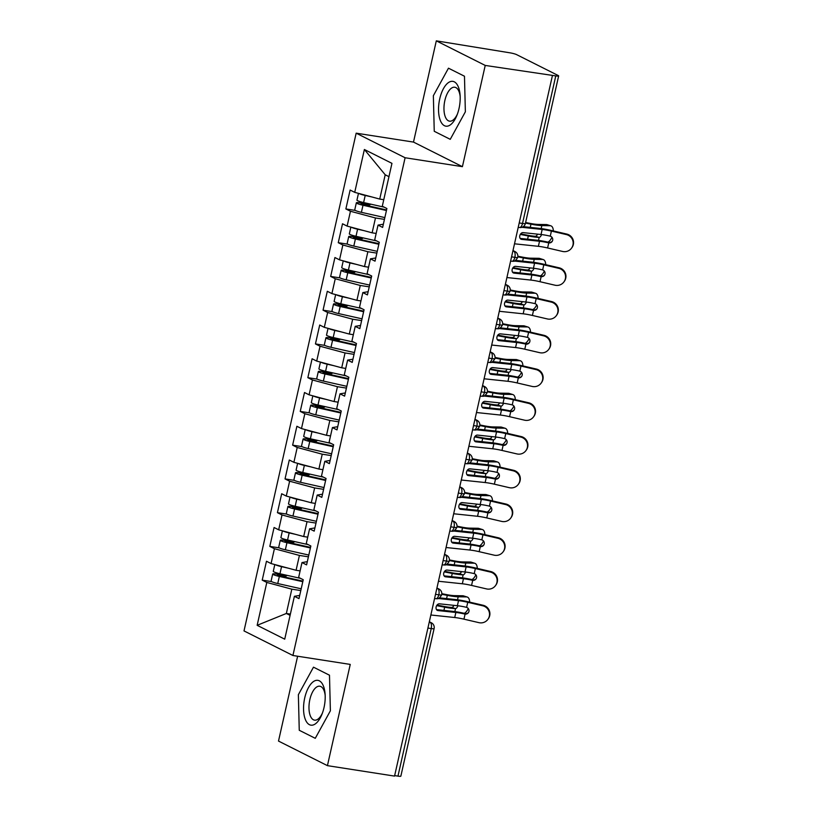 <?xml version="1.0" encoding="UTF-8"?>
<svg xmlns="http://www.w3.org/2000/svg" width="817" height="817" viewBox="0 0 817 817"><rect width="100%" height="100%" fill="white"/><g stroke="black" fill="none" stroke-linecap="round" stroke-linejoin="round"><path stroke-width="1.23" d="M436.309 40.85L509.808 52.799A5.229 0.674 12.7 0 1 516.63 54.637L558.144 75.491A5.229 0.674 12.7 0 1 558.654 75.93L525.402 223.48A5.229 0.674 12.7 0 1 522.523 223.45L555.774 75.899L485.227 65.431L436.309 40.85L413.494 142.087L356.171 133.171L244.007 630.918L292.925 655.5L405.099 157.752L356.171 133.171M297.623 656.225L278.505 741.07L327.433 765.652L394.55 776.099L552.353 75.879M262.216 580.141L266.812 582.45L257.151 625.311L284.725 639.17L294.386 596.308L298.981 598.616L303.24 579.723L298.644 577.415L301.994 562.566L306.589 564.874L310.848 545.981L306.252 543.662L309.592 528.824L314.188 531.132L318.446 512.228L313.851 509.92L317.2 495.071L321.796 497.379L326.054 478.486L321.459 476.178L324.809 461.329L329.404 463.637L333.663 444.744L329.067 442.426L332.407 427.587L337.002 429.895L341.261 410.992L336.665 408.684L340.015 393.835L344.611 396.143L348.869 377.25L344.274 374.942L347.623 360.093L352.219 362.401L356.478 343.508L351.882 341.189L355.221 326.34L359.817 328.659L364.076 309.755L359.48 307.447L362.83 292.598L367.425 294.906L371.684 276.013L367.088 273.705L370.438 258.856L375.034 261.164L379.292 242.271L374.697 239.953L378.036 225.104L382.632 227.422L386.89 208.519L382.295 206.211L391.956 163.359L364.382 149.501L354.721 192.352L350.125 190.044L345.867 208.948L350.462 211.256L347.113 226.105L342.517 223.787L338.258 242.69L342.854 244.998L339.515 259.847L334.919 257.539L330.66 276.432L335.256 278.74L331.906 293.589L327.311 291.281L323.052 310.184L327.648 312.492L324.298 327.341L319.702 325.023L315.444 343.926L320.039 346.234L316.7 361.083L312.104 358.775L307.846 377.668L312.441 379.976L309.092 394.825L304.496 392.517L300.237 411.421L304.833 413.729L301.483 428.578L296.888 426.27L292.629 445.163L297.225 447.471L293.885 462.32L289.289 460.012L285.031 478.905L289.627 481.213L286.277 496.062L281.681 493.754L277.423 512.657L282.018 514.965L278.668 529.814L274.073 527.506L269.814 546.399L274.41 548.707L271.07 563.556L266.475 561.248L262.216 580.141L271.601 581.602M300.115 570.899L296.081 570.276L299.42 555.427L308.397 556.826M271.07 563.556L296.081 570.276M274.41 548.707L299.42 555.427M294.386 596.308L299.706 595.409M307.713 537.157L303.679 536.534L307.029 521.685L316.005 523.084M278.668 529.814L303.679 536.534M282.018 514.965L307.029 521.685M301.994 562.566L307.304 561.667M315.321 503.415L311.287 502.782L314.637 487.933L323.614 489.332M286.277 496.062L311.287 502.782M289.627 481.213L314.637 487.933M309.592 528.824L314.913 527.915M322.929 469.663L318.896 469.04L322.235 454.191L331.212 455.59M293.885 462.32L318.896 469.04M297.225 447.471L322.235 454.191M317.2 495.071L322.521 494.173M330.528 435.921L326.494 435.298L329.843 420.449L338.82 421.848M301.483 428.578L326.494 435.298M304.833 413.729L329.843 420.449M324.809 461.329L330.119 460.431M338.136 402.178L334.102 401.545L337.452 386.696L346.428 388.095M309.092 394.825L334.102 401.545M312.441 379.976L337.452 386.696M332.407 427.587L337.727 426.678M345.744 368.426L341.71 367.803L345.05 352.954L354.027 354.353M316.7 361.083L341.71 367.803M320.039 346.234L345.05 352.954M340.015 393.835L345.336 392.936M353.342 334.684L349.308 334.061L352.658 319.212L361.635 320.611M324.298 327.341L349.308 334.061M327.648 312.492L352.658 319.212M347.623 360.093L352.934 359.194M360.951 300.942L356.917 300.309L360.266 285.46L369.243 286.859M331.906 293.589L356.917 300.309M335.256 278.74L360.266 285.46M355.221 326.34L360.542 325.442M368.559 267.19L364.525 266.567L367.864 251.718L376.841 253.117M339.515 259.847L364.525 266.567M342.854 244.998L367.864 251.718M362.83 292.598L368.15 291.7M376.157 233.448L372.123 232.825L375.473 217.976L384.45 219.375M347.113 226.105L372.123 232.825M350.462 211.256L375.473 217.976M370.438 258.856L375.749 257.958M555.774 75.899A5.229 0.674 12.7 0 0 558.654 75.93M383.765 199.705L379.731 199.072L385.205 174.777L364.382 149.501M354.721 192.352L379.731 199.072M378.036 225.104L383.357 224.205M397.971 776.119L431.223 628.569A5.229 0.674 -167.3 0 0 434.103 628.6L400.851 776.15A5.229 0.674 -167.3 0 1 397.971 776.119L394.662 775.599M413.494 142.087L462.412 166.668L485.227 65.431M462.412 166.668L405.099 157.752M327.433 765.652L350.248 664.415L292.925 655.5M450.249 139.329L465.363 111.806L464.475 76.226L448.472 68.189L433.357 95.722L434.246 131.292L450.249 139.329L434.246 131.292L433.357 95.722L448.472 68.189L464.475 76.226L465.363 111.806L450.249 139.329M329.486 675.21L313.483 667.172L298.368 694.705L299.257 730.275L315.27 738.313L330.385 710.79L329.486 675.21L330.385 710.79L315.27 738.313L299.257 730.275L298.368 694.705L313.483 667.172L329.486 675.21M290.372 614.098L286.348 613.475L290.096 615.354M300.799 590.568L291.822 589.169L286.348 613.475L257.151 625.311M388.953 176.666L385.205 174.777M266.812 582.45L291.822 589.169M345.867 208.948L355.252 210.408M512.872 251.044L513.791 251.187A5.229 2.4 98.8 0 1 514.873 257.365A5.229 2.4 98.8 0 1 511.891 261.246L513.26 261.277C514.547 261.522 516.048 260.225 517.753 257.396L517.753 257.396A5.229 0.674 -167.3 0 1 514.873 257.365L511.565 256.844M338.258 242.69L347.654 244.15M330.66 276.432L340.046 277.892M323.052 310.184L332.437 311.645M315.444 343.926L324.839 345.387M307.846 377.668L317.231 379.129M300.237 411.421L309.623 412.881M292.629 445.163L302.024 446.623M285.031 478.905L294.416 480.365M277.423 512.657L286.808 514.118M269.814 546.399L279.21 547.86M505.274 284.786L506.193 284.929A5.229 2.4 98.8 0 1 507.275 291.107A5.229 2.4 98.8 0 1 504.283 294.998L505.652 295.029C506.938 295.264 508.44 293.977 510.155 291.148A5.229 0.674 -167.3 0 1 510.155 291.148A5.229 0.674 -167.3 0 1 507.275 291.107L503.966 290.597M497.665 318.528L498.584 318.671A5.229 2.4 98.8 0 1 499.667 324.86A5.229 2.4 98.8 0 1 496.675 328.74L498.053 328.771C499.34 329.016 500.831 327.719 502.547 324.89L502.547 324.89A5.229 0.674 -167.3 0 1 499.667 324.86L496.358 324.339M490.057 352.28L490.976 352.423A5.229 2.4 98.8 0 1 492.059 358.602A5.229 2.4 98.8 0 1 489.077 362.482L490.445 362.513C491.732 362.758 493.233 361.461 494.939 358.632L494.939 358.632A5.229 0.674 -167.3 0 1 492.059 358.602L488.75 358.081M482.459 386.022L483.378 386.165A5.229 2.4 98.8 0 1 484.461 392.344A5.229 2.4 98.8 0 1 481.468 396.235L482.837 396.265C484.124 396.5 485.625 395.214 487.34 392.385A5.229 0.674 -167.3 0 1 487.34 392.385A5.229 0.674 -167.3 0 1 484.461 392.344L481.152 391.833M474.851 419.764L475.77 419.907A5.229 2.4 98.8 0 1 476.852 426.096A5.229 2.4 98.8 0 1 473.86 429.977L475.239 430.008C476.525 430.253 478.016 428.956 479.732 426.127L479.732 426.127A5.229 0.674 -167.3 0 1 476.852 426.096L473.543 425.575M467.242 453.517L468.161 453.66A5.229 2.4 98.8 0 1 469.244 459.838A5.229 2.4 98.8 0 1 466.262 463.719L467.63 463.75C468.917 463.995 470.418 462.698 472.124 459.869L472.124 459.869A5.229 0.674 -167.3 0 1 469.244 459.838L465.935 459.317M459.644 487.259L460.563 487.402A5.229 2.4 98.8 0 1 461.646 493.58A5.229 2.4 98.8 0 1 458.654 497.471L460.022 497.502C461.309 497.737 462.81 496.45 464.526 493.621A5.229 0.674 -167.3 0 1 464.526 493.621A5.229 0.674 -167.3 0 1 461.646 493.58L458.337 493.07M452.036 521.001L452.955 521.144A5.229 2.4 98.8 0 1 454.038 527.333A5.229 2.4 98.8 0 1 451.045 531.213L452.424 531.244C453.711 531.489 455.202 530.192 456.917 527.363L456.917 527.363A5.229 0.674 -167.3 0 1 454.038 527.333L450.729 526.812M444.428 554.753L445.347 554.896A5.229 2.4 98.8 0 1 446.429 561.075A5.229 2.4 98.8 0 1 443.447 564.956L444.816 564.986C446.102 565.231 447.604 563.934 449.309 561.105L449.309 561.105A5.229 0.674 -167.3 0 1 446.429 561.075L443.12 560.554M436.829 588.495L437.749 588.638A5.229 4.606 -63.3 0 1 438.954 589.026A5.229 5.229 0 0 1 441.711 594.847A5.229 0.674 -167.3 0 1 441.711 594.858A5.229 0.674 -167.3 0 1 438.831 594.817L435.522 594.306M566.773 234.07A8.721 8.63 36.1 0 1 571.91 247.653L571.532 248.164A8.721 8.63 -143.9 0 0 566.395 234.581L566.773 234.07L551.792 230.578A17.443 2.257 12.7 0 0 539.312 228.351L523.237 226.656M514.506 243.803L538.372 246.325A12.909 1.675 -167.3 0 1 547.604 247.97L562.586 251.452A8.721 8.63 -143.9 0 0 571.532 248.164M520.705 239.013L521.614 239.371A3.493 2.574 -69.1 0 1 521.134 239.248A3.493 2.574 -69.1 0 1 519.786 235.715A3.493 2.574 -69.1 0 1 523.135 232.62L541.038 234.51A12.909 1.675 12.7 0 1 549.984 236.093L550.27 236.164A3.493 3.452 36.1 0 1 548.748 242.894L548.462 242.833A12.909 1.675 12.7 0 0 539.516 241.26L538.372 246.325M521.92 227.31L542.182 229.454A12.909 1.675 -167.3 0 1 551.414 231.088L566.395 234.581M521.614 239.371L539.516 241.26M548.462 242.833L549.126 242.373A3.493 3.452 -143.9 0 0 552.221 241.25M548.84 242.322A17.443 2.257 12.7 0 0 536.646 240.167L520.143 238.421M386.574 209.938L363.095 204.669L360.991 204.025L362.094 203.831L369.151 204.924A1.399 1.226 116.5 0 0 370.561 204.107M386.441 210.51L363.003 205.251A6.975 0.899 -167.3 0 1 357.009 203.402A6.975 0.899 -167.3 0 1 356.335 202.82L354.741 209.908A6.975 0.899 12.7 0 0 355.415 210.49A6.975 0.899 12.7 0 0 361.4 212.338L384.848 217.598M356.335 202.82A6.975 0.899 -167.3 0 1 360.144 202.861L367.201 203.954A1.399 1.226 -63.5 0 0 368.273 203.596M384.194 207.171L363.606 202.555A6.975 0.899 -167.3 0 1 357.621 200.706A6.975 0.899 -167.3 0 1 356.947 200.124L358.469 193.363M359.02 193.506A6.975 0.899 12.7 0 0 359.214 193.619A6.975 0.899 12.7 0 0 365.209 195.467L371.745 196.928M548.013 242.128A8.721 4.555 107.3 0 0 551.924 237.298M553.313 230.935A8.721 4.555 107.3 0 0 550.842 225.829A8.721 4.555 107.3 0 0 550.147 225.717L541.855 225.584A17.443 2.257 -167.3 0 1 530.979 224.164L525.484 223.102M525.617 222.51L530.11 223.388A12.909 1.675 12.7 0 0 538.158 224.43L546.461 224.563A8.721 4.555 -72.7 0 1 547.145 224.675L550.842 225.829M520.654 233.876L527.455 235.194A12.909 1.675 -167.3 0 0 535.339 236.246L535.503 236.236A3.493 1.828 107.3 0 0 537.566 234.142M541.528 234.571A3.493 1.828 -72.7 0 1 539.189 237.379L539.036 237.39A17.443 2.257 -167.3 0 1 528.313 235.98L520.286 234.418M559.165 267.813A8.721 8.63 36.1 0 1 564.302 281.395L563.934 281.906A8.721 8.63 -143.9 0 0 558.787 268.333L559.165 267.813L544.183 264.32A17.443 2.257 12.7 0 0 531.704 262.104L515.639 260.398M506.908 277.545L530.774 280.068A12.909 1.675 -167.3 0 1 540.006 281.712L554.988 285.204A8.721 8.63 -143.9 0 0 563.934 281.906M513.096 272.766L514.016 273.113A3.493 2.574 -69.1 0 1 513.536 273.001A3.493 2.574 -69.1 0 1 512.177 269.467A3.493 2.574 -69.1 0 1 515.537 266.362L533.43 268.262A12.909 1.675 12.7 0 1 542.386 269.835L542.662 269.916A3.493 3.452 36.1 0 1 541.15 276.636L540.864 276.585A12.909 1.675 12.7 0 0 531.908 275.002L530.774 280.068M514.322 261.052L534.573 263.197A12.909 1.675 -167.3 0 1 543.805 264.841L558.787 268.333M514.016 273.113L531.908 275.002M540.864 276.585L541.528 276.126A3.493 3.452 -143.9 0 0 544.612 275.002M541.242 276.064A17.443 2.257 12.7 0 0 529.038 273.909L512.535 272.163M551.557 301.555A8.721 8.63 36.1 0 1 556.704 315.137L556.326 315.658A8.721 8.63 -143.9 0 0 551.179 302.076L551.557 301.555L536.575 298.072A17.443 2.257 12.7 0 0 524.095 295.846L508.031 294.151M499.299 311.287L523.166 313.81A12.909 1.675 -167.3 0 1 532.398 315.454L547.38 318.947A8.721 8.63 -143.9 0 0 556.326 315.658M505.488 306.508L506.407 306.855A3.493 2.574 -69.1 0 1 505.927 306.743A3.493 2.574 -69.1 0 1 504.579 303.209A3.493 2.574 -69.1 0 1 507.929 300.115L525.831 302.004A12.909 1.675 12.7 0 1 534.778 303.577L535.053 303.658A3.493 3.452 36.1 0 1 533.542 310.378L533.256 310.327A12.909 1.675 12.7 0 0 524.31 308.755L523.166 313.81M506.714 294.794L526.965 296.939A12.909 1.675 -167.3 0 1 536.197 298.583L551.179 302.076M506.407 306.855L524.31 308.755M533.256 310.327L533.92 309.868A3.493 3.452 -143.9 0 0 537.014 308.744M533.634 309.817A17.443 2.257 12.7 0 0 521.44 307.662L504.937 305.915M543.959 335.307A8.721 8.63 36.1 0 1 549.095 348.89L548.718 349.4A8.721 8.63 -143.9 0 0 543.581 335.818L543.959 335.307L528.977 331.814A17.443 2.257 12.7 0 0 516.497 329.598L500.433 327.893M491.691 345.04L515.558 347.562A12.909 1.675 -167.3 0 1 524.79 349.206L539.771 352.689A8.721 8.63 -143.9 0 0 548.718 349.4M497.89 340.25L498.799 340.607A3.493 2.574 -69.1 0 1 498.319 340.485A3.493 2.574 -69.1 0 1 496.971 336.951A3.493 2.574 -69.1 0 1 500.321 333.857L518.223 335.746A12.909 1.675 12.7 0 1 527.169 337.329L527.455 337.401A3.493 3.452 36.1 0 1 525.934 344.131L525.648 344.069A12.909 1.675 12.7 0 0 516.701 342.497L515.558 347.562M499.105 328.546L519.367 330.691A12.909 1.675 -167.3 0 1 528.599 332.325L543.581 335.818M498.799 340.607L516.701 342.497M525.648 344.069L526.311 343.61A3.493 3.452 -143.9 0 0 529.406 342.486M526.025 343.559A17.443 2.257 12.7 0 0 513.832 341.404L497.328 339.658M536.35 369.049A8.721 8.63 36.1 0 1 541.487 382.632L541.12 383.142A8.721 8.63 -143.9 0 0 535.972 369.57L536.35 369.049L521.369 365.556A17.443 2.257 12.7 0 0 508.889 363.34L492.825 361.635M484.093 378.782L507.96 381.304A12.909 1.675 -167.3 0 1 517.192 382.948L532.173 386.441A8.721 8.63 -143.9 0 0 541.12 383.142M490.282 374.002L491.201 374.349A3.493 2.574 -69.1 0 1 490.721 374.237A3.493 2.574 -69.1 0 1 489.363 370.704A3.493 2.574 -69.1 0 1 492.722 367.599L510.615 369.498A12.909 1.675 12.7 0 1 519.571 371.071L519.847 371.153A3.493 3.452 36.1 0 1 518.335 377.873L518.049 377.822A12.909 1.675 12.7 0 0 509.093 376.239L507.96 381.304M491.507 362.288L511.759 364.433A12.909 1.675 -167.3 0 1 520.991 366.077L535.972 369.57M491.201 374.349L509.093 376.239M518.049 377.822L518.713 377.362A3.493 3.452 -143.9 0 0 521.797 376.239M518.427 377.301A17.443 2.257 12.7 0 0 506.223 375.146L489.72 373.4M378.965 243.68L355.487 238.411L353.393 237.767L354.486 237.573L361.553 238.666A1.399 1.226 116.5 0 0 362.952 237.859M378.843 244.252L355.395 238.993A6.975 0.899 -167.3 0 1 349.41 237.144A6.975 0.899 -167.3 0 1 348.726 236.562L347.133 243.65A6.975 0.899 12.7 0 0 347.807 244.232A6.975 0.899 12.7 0 0 353.802 246.08L377.24 251.34M348.726 236.562A6.975 0.899 -167.3 0 1 352.536 236.603L359.603 237.696A1.399 1.226 -63.5 0 0 360.665 237.339M376.596 240.913L356.008 236.297A6.975 0.899 -167.3 0 1 350.013 234.448A6.975 0.899 -167.3 0 1 349.339 233.866L350.861 227.106M351.412 227.259A6.975 0.899 12.7 0 0 351.616 227.361A6.975 0.899 12.7 0 0 357.601 229.209L364.147 230.68M540.405 275.88A8.721 4.555 107.3 0 0 544.316 271.05M545.705 264.677A8.721 4.555 107.3 0 0 543.234 259.571A8.721 4.555 107.3 0 0 542.539 259.459L534.247 259.326A17.443 2.257 -167.3 0 1 523.37 257.917L517.855 256.844M517.886 256.232L522.502 257.13A12.909 1.675 12.7 0 0 530.56 258.182L538.852 258.315A8.721 4.555 -72.7 0 1 539.547 258.417L543.234 259.571M513.045 267.619L519.847 268.946A12.909 1.675 -167.3 0 0 527.731 269.988L527.894 269.978A3.493 1.828 107.3 0 0 529.957 267.894M533.93 268.313A3.493 1.828 -72.7 0 1 531.591 271.132L531.428 271.142A17.443 2.257 -167.3 0 1 520.705 269.722L512.688 268.17M371.367 277.423L347.879 272.163L345.785 271.51L346.878 271.326L353.945 272.418A1.399 1.226 116.5 0 0 355.354 271.601M371.235 277.994L347.787 272.745A6.975 0.899 -167.3 0 1 341.802 270.897A6.975 0.899 -167.3 0 1 341.128 270.315L339.525 277.402A6.975 0.899 12.7 0 0 340.209 277.984A6.975 0.899 12.7 0 0 346.194 279.833L369.641 285.082M341.128 270.315A6.975 0.899 -167.3 0 1 344.927 270.356L351.994 271.448A1.399 1.226 -63.5 0 0 353.056 271.091M368.988 274.655L348.399 270.039A6.975 0.899 -167.3 0 1 342.415 268.19A6.975 0.899 -167.3 0 1 341.731 267.608L343.252 260.858M343.804 261.001A6.975 0.899 12.7 0 0 344.008 261.103A6.975 0.899 12.7 0 0 349.993 262.951L356.539 264.422M532.807 309.623A8.721 4.555 107.3 0 0 536.718 304.792M538.107 298.419A8.721 4.555 107.3 0 0 535.625 293.313A8.721 4.555 107.3 0 0 534.941 293.211L526.638 293.078A17.443 2.257 -167.3 0 1 515.762 291.659L510.247 290.586M510.278 289.984L514.904 290.883A12.909 1.675 12.7 0 0 522.951 291.924L531.244 292.057A8.721 4.555 -72.7 0 1 531.938 292.169L535.625 293.313M505.447 301.371L512.239 302.688A12.909 1.675 -167.3 0 0 520.133 303.73L520.296 303.72A3.493 1.828 107.3 0 0 522.359 301.636M526.322 302.055A3.493 1.828 -72.7 0 1 523.983 304.874L523.82 304.884A17.443 2.257 -167.3 0 1 513.107 303.475L505.08 301.912M363.759 311.175L340.28 305.905L338.177 305.262L339.28 305.068L346.337 306.161A1.399 1.226 116.5 0 0 347.746 305.344M363.626 311.747L340.189 306.487A6.975 0.899 -167.3 0 1 334.194 304.639A6.975 0.899 -167.3 0 1 333.52 304.057L331.927 311.144A6.975 0.899 12.7 0 0 332.601 311.726A6.975 0.899 12.7 0 0 338.585 313.575L362.033 318.834M333.52 304.057A6.975 0.899 -167.3 0 1 337.329 304.098L344.386 305.19A1.399 1.226 -63.5 0 0 345.458 304.833M361.38 308.407L340.791 303.791A6.975 0.899 -167.3 0 1 334.807 301.943A6.975 0.899 -167.3 0 1 334.133 301.361L335.654 294.6M336.206 294.743A6.975 0.899 12.7 0 0 336.4 294.855A6.975 0.899 12.7 0 0 342.394 296.704L348.93 298.164M525.198 343.365A8.721 4.555 107.3 0 0 529.11 338.534M530.499 332.172A8.721 4.555 107.3 0 0 528.027 327.066A8.721 4.555 107.3 0 0 527.333 326.953L519.04 326.82A17.443 2.257 -167.3 0 1 508.164 325.401L502.639 324.329M502.68 323.726L507.296 324.625A12.909 1.675 12.7 0 0 515.343 325.666L523.646 325.799A8.721 4.555 -72.7 0 1 524.33 325.912L528.027 327.066M497.839 335.113L504.64 336.43A12.909 1.675 -167.3 0 0 512.525 337.482L512.688 337.472A3.493 1.828 107.3 0 0 514.751 335.378M518.713 335.807A3.493 1.828 -72.7 0 1 516.375 338.616L516.221 338.626A17.443 2.257 -167.3 0 1 505.498 337.217L497.471 335.654M356.151 344.917L332.672 339.647L330.579 339.004L331.671 338.81L338.738 339.903A1.399 1.226 116.5 0 0 340.138 339.096M356.028 345.489L332.58 340.229A6.975 0.899 -167.3 0 1 326.596 338.381A6.975 0.899 -167.3 0 1 325.912 337.799L324.318 344.886A6.975 0.899 12.7 0 0 324.992 345.468A6.975 0.899 12.7 0 0 330.987 347.317L354.425 352.576M325.912 337.799A6.975 0.899 -167.3 0 1 329.721 337.84L336.788 338.932A1.399 1.226 -63.5 0 0 337.85 338.575M353.781 342.149L333.193 337.533A6.975 0.899 -167.3 0 1 327.198 335.685A6.975 0.899 -167.3 0 1 326.524 335.103L328.046 328.342M328.597 328.495A6.975 0.899 12.7 0 0 328.802 328.597A6.975 0.899 12.7 0 0 334.786 330.446L341.332 331.916M517.59 377.117A8.721 4.555 107.3 0 0 521.501 372.286M522.89 365.914A8.721 4.555 107.3 0 0 520.419 360.808A8.721 4.555 107.3 0 0 519.724 360.695L511.432 360.563A17.443 2.257 -167.3 0 1 500.555 359.153L495.041 358.081M495.071 357.468L499.687 358.367A12.909 1.675 12.7 0 0 507.745 359.419L516.038 359.551A8.721 4.555 -72.7 0 1 516.732 359.654L520.419 360.808M490.231 368.855L497.032 370.183A12.909 1.675 -167.3 0 0 504.916 371.224L505.08 371.214A3.493 1.828 107.3 0 0 507.143 369.131M511.115 369.55A3.493 1.828 -72.7 0 1 508.777 372.368L508.613 372.378A17.443 2.257 -167.3 0 1 497.89 370.959L489.873 369.407M459.001 108.6A22.672 10.376 -81.2 0 0 460.083 95.038A22.672 10.376 -81.2 0 0 451.147 81.394A22.672 10.376 -81.2 0 0 439.72 98.918A22.672 10.376 -81.2 0 0 442.926 124.623A22.672 10.376 -81.2 0 0 456.917 115.33A22.672 10.376 -81.2 0 0 459.001 108.6M460.155 96.416A17.167 7.853 -81.2 0 0 454.793 87.235A17.167 7.853 -81.2 0 0 444.857 100.532A17.167 7.853 -81.2 0 0 449.513 121.161A17.167 7.853 -81.2 0 0 457.418 114.033M324.012 707.583A22.672 10.376 -81.2 0 0 325.095 694.021A22.672 10.376 -81.2 0 0 316.159 680.377A22.672 10.376 -81.2 0 0 304.731 697.902A22.672 10.376 -81.2 0 0 307.938 723.607A22.672 10.376 -81.2 0 0 321.939 714.313A22.672 10.376 -81.2 0 0 324.012 707.583M325.176 695.4A17.167 7.853 -81.2 0 0 319.804 686.219A17.167 7.853 -81.2 0 0 309.868 699.515A17.167 7.853 -81.2 0 0 314.525 720.145A17.167 7.853 -81.2 0 0 322.429 713.016M528.742 402.791A8.721 8.63 36.1 0 1 533.889 416.374L533.511 416.895A8.721 8.63 -143.9 0 0 528.364 403.312L528.742 402.791L513.76 399.309A17.443 2.257 12.7 0 0 501.281 397.082L485.216 395.387M476.485 412.524L500.351 415.046A12.909 1.675 -167.3 0 1 509.583 416.69L524.565 420.183A8.721 8.63 -143.9 0 0 533.511 416.895M482.673 407.744L483.593 408.091A3.493 2.574 -69.1 0 1 483.113 407.979A3.493 2.574 -69.1 0 1 481.764 404.446A3.493 2.574 -69.1 0 1 485.114 401.351L503.017 403.241A12.909 1.675 12.7 0 1 511.963 404.813L512.239 404.895A3.493 3.452 36.1 0 1 510.727 411.615L510.441 411.564A12.909 1.675 12.7 0 0 501.495 409.991L500.351 415.046M483.899 396.031L504.15 398.175A12.909 1.675 -167.3 0 1 513.382 399.819L528.364 403.312M483.593 408.091L501.495 409.991M510.441 411.564L511.105 411.104A3.493 3.452 -143.9 0 0 514.199 409.981M510.819 411.053A17.443 2.257 12.7 0 0 498.625 408.898L482.122 407.152M348.553 378.659L325.064 373.4L322.97 372.746L324.063 372.562L331.13 373.655A1.399 1.226 116.5 0 0 332.539 372.838M348.42 379.231L324.972 373.982A6.975 0.899 -167.3 0 1 318.987 372.133A6.975 0.899 -167.3 0 1 318.313 371.551L316.71 378.639A6.975 0.899 12.7 0 0 317.394 379.221A6.975 0.899 12.7 0 0 323.379 381.069L346.827 386.318M318.313 371.551A6.975 0.899 -167.3 0 1 322.112 371.592L329.18 372.685A1.399 1.226 -63.5 0 0 330.242 372.327M346.173 375.891L325.585 371.275A6.975 0.899 -167.3 0 1 319.6 369.427A6.975 0.899 -167.3 0 1 318.916 368.845L320.438 362.094M320.989 362.237A6.975 0.899 12.7 0 0 321.193 362.339A6.975 0.899 12.7 0 0 327.178 364.188L333.724 365.659M509.992 410.859A8.721 4.555 107.3 0 0 513.903 406.029M515.292 399.656A8.721 4.555 107.3 0 0 512.81 394.55A8.721 4.555 107.3 0 0 512.126 394.448L503.823 394.315A17.443 2.257 -167.3 0 1 492.947 392.895L487.432 391.823M487.463 391.22L492.089 392.119A12.909 1.675 12.7 0 0 500.137 393.161L508.429 393.294A8.721 4.555 -72.7 0 1 509.124 393.406L512.81 394.55M482.633 402.607L489.424 403.925A12.909 1.675 -167.3 0 0 497.318 404.966L497.482 404.966A3.493 1.828 107.3 0 0 499.544 402.873M503.507 403.292A3.493 1.828 -72.7 0 1 501.168 406.11L501.005 406.12A17.443 2.257 -167.3 0 1 490.292 404.711L482.265 403.149M521.144 436.544A8.721 8.63 36.1 0 1 526.281 450.126L525.903 450.637A8.721 8.63 -143.9 0 0 520.766 437.054L521.144 436.544L506.162 433.051A17.443 2.257 12.7 0 0 493.682 430.835L477.618 429.129M468.876 446.276L492.743 448.799A12.909 1.675 -167.3 0 1 501.975 450.443L516.957 453.925A8.721 8.63 -143.9 0 0 525.903 450.637M475.075 441.486L475.984 441.844A3.493 2.574 -69.1 0 1 475.504 441.721A3.493 2.574 -69.1 0 1 474.156 438.188A3.493 2.574 -69.1 0 1 477.506 435.093L495.408 436.983A12.909 1.675 12.7 0 1 504.355 438.566L504.64 438.637A3.493 3.452 36.1 0 1 503.119 445.367L502.833 445.306A12.909 1.675 12.7 0 0 493.887 443.733L492.743 448.799M476.291 429.783L496.552 431.927A12.909 1.675 -167.3 0 1 505.784 433.561L520.766 437.054M475.984 441.844L493.887 443.733M502.833 445.306L503.497 444.846A3.493 3.452 -143.9 0 0 506.591 443.723M503.211 444.795A17.443 2.257 12.7 0 0 491.017 442.64L474.514 440.894M513.536 470.286A8.721 8.63 36.1 0 1 518.672 483.868L518.305 484.379A8.721 8.63 -143.9 0 0 513.158 470.806L513.536 470.286L498.554 466.793A17.443 2.257 12.7 0 0 486.074 464.577L470.01 462.871M461.278 480.018L485.145 482.541A12.909 1.675 -167.3 0 1 494.377 484.185L509.359 487.678A8.721 8.63 -143.9 0 0 518.305 484.379M467.467 475.239L468.386 475.586A3.493 2.574 -69.1 0 1 467.906 475.474A3.493 2.574 -69.1 0 1 466.548 471.94A3.493 2.574 -69.1 0 1 469.908 468.835L487.8 470.735A12.909 1.675 12.7 0 1 496.756 472.308L497.032 472.389A3.493 3.452 36.1 0 1 495.521 479.109L495.235 479.058A12.909 1.675 12.7 0 0 486.278 477.475L485.145 482.541M468.692 463.525L488.944 465.67A12.909 1.675 -167.3 0 1 498.176 467.314L513.158 470.806M468.386 475.586L486.278 477.475M495.235 479.058L495.899 478.599A3.493 3.452 -143.9 0 0 498.983 477.475M495.613 478.537A17.443 2.257 12.7 0 0 483.409 476.382L466.905 474.636M505.927 504.028A8.721 8.63 36.1 0 1 511.074 517.61L510.696 518.131A8.721 8.63 -143.9 0 0 505.549 504.549L505.927 504.028L490.946 500.545A17.443 2.257 12.7 0 0 478.466 498.319L462.402 496.624M453.67 513.76L477.537 516.283A12.909 1.675 -167.3 0 1 486.769 517.927L501.75 521.42A8.721 8.63 -143.9 0 0 510.696 518.131M459.859 508.981L460.778 509.328A3.493 2.574 -69.1 0 1 460.298 509.216A3.493 2.574 -69.1 0 1 458.95 505.682A3.493 2.574 -69.1 0 1 462.299 502.588L480.202 504.477A12.909 1.675 12.7 0 1 489.148 506.05L489.424 506.132A3.493 3.452 36.1 0 1 487.912 512.851L487.626 512.8A12.909 1.675 12.7 0 0 478.68 511.228L477.537 516.283M461.084 497.267L481.336 499.412A12.909 1.675 -167.3 0 1 490.568 501.056L505.549 504.549M460.778 509.328L478.68 511.228M487.626 512.8L488.29 512.341A3.493 3.452 -143.9 0 0 491.385 511.217M488.004 512.29A17.443 2.257 12.7 0 0 475.811 510.135L459.307 508.388M340.944 412.411L317.466 407.142L315.362 406.498L316.465 406.304L323.522 407.397A1.399 1.226 116.5 0 0 324.931 406.58M340.812 412.983L317.374 407.724A6.975 0.899 -167.3 0 1 311.379 405.875A6.975 0.899 -167.3 0 1 310.705 405.293L309.112 412.381A6.975 0.899 12.7 0 0 309.786 412.963A6.975 0.899 12.7 0 0 315.77 414.811L339.218 420.071M310.705 405.293A6.975 0.899 -167.3 0 1 314.514 405.334L321.571 406.427A1.399 1.226 -63.5 0 0 322.644 406.069M338.565 409.644L317.976 405.028A6.975 0.899 -167.3 0 1 311.992 403.179A6.975 0.899 -167.3 0 1 311.318 402.597L312.84 395.837M313.391 395.979A6.975 0.899 12.7 0 0 313.585 396.092A6.975 0.899 12.7 0 0 319.58 397.94L326.116 399.401M502.384 444.601A8.721 4.555 107.3 0 0 506.295 439.771M507.684 433.408A8.721 4.555 107.3 0 0 505.212 428.302A8.721 4.555 107.3 0 0 504.518 428.19L496.225 428.057A17.443 2.257 -167.3 0 1 485.349 426.637L479.824 425.565M479.865 424.963L484.481 425.861A12.909 1.675 12.7 0 0 492.528 426.903L500.831 427.036A8.721 4.555 -72.7 0 1 501.515 427.148L505.212 428.302M475.024 436.349L481.826 437.667A12.909 1.675 -167.3 0 0 489.71 438.719L489.873 438.709A3.493 1.828 107.3 0 0 491.936 436.615M495.899 437.044A3.493 1.828 -72.7 0 1 493.56 439.852L493.407 439.863A17.443 2.257 -167.3 0 1 482.684 438.453L474.657 436.891M333.336 446.153L309.857 440.884L307.764 440.24L308.857 440.046L315.924 441.139A1.399 1.226 116.5 0 0 317.323 440.332M333.213 446.725L309.766 441.466A6.975 0.899 -167.3 0 1 303.781 439.617A6.975 0.899 -167.3 0 1 303.097 439.035L301.504 446.123A6.975 0.899 12.7 0 0 302.178 446.705A6.975 0.899 12.7 0 0 308.172 448.553L331.61 453.813M303.097 439.035A6.975 0.899 -167.3 0 1 306.906 439.076L313.973 440.169A1.399 1.226 -63.5 0 0 315.035 439.812M330.967 443.386L310.378 438.77A6.975 0.899 -167.3 0 1 304.384 436.921A6.975 0.899 -167.3 0 1 303.71 436.339L305.231 429.579M305.783 429.732A6.975 0.899 12.7 0 0 305.987 429.834A6.975 0.899 12.7 0 0 311.971 431.682L318.518 433.153M494.775 478.353A8.721 4.555 107.3 0 0 498.687 473.523M500.075 467.15A8.721 4.555 107.3 0 0 497.604 462.044A8.721 4.555 107.3 0 0 496.91 461.932L488.617 461.799A17.443 2.257 -167.3 0 1 477.741 460.39L472.226 459.317M472.257 458.705L476.873 459.603A12.909 1.675 12.7 0 0 484.93 460.655L493.223 460.788A8.721 4.555 -72.7 0 1 493.917 460.89L497.604 462.044M467.416 470.092L474.217 471.419A12.909 1.675 -167.3 0 0 482.101 472.461L482.265 472.451A3.493 1.828 107.3 0 0 484.328 470.367M488.3 470.786A3.493 1.828 -72.7 0 1 485.962 473.605L485.798 473.615A17.443 2.257 -167.3 0 1 475.075 472.195L467.058 470.643M325.738 479.896L302.249 474.636L300.156 473.983L301.248 473.799L308.315 474.891A1.399 1.226 116.5 0 0 309.725 474.074M325.605 480.467L302.157 475.218A6.975 0.899 -167.3 0 1 296.173 473.37A6.975 0.899 -167.3 0 1 295.499 472.788L293.895 479.875A6.975 0.899 12.7 0 0 294.58 480.457A6.975 0.899 12.7 0 0 300.564 482.306L324.012 487.555M295.499 472.788A6.975 0.899 -167.3 0 1 299.298 472.829L306.365 473.921A1.399 1.226 -63.5 0 0 307.427 473.564M323.358 477.128L302.77 472.512A6.975 0.899 -167.3 0 1 296.785 470.663A6.975 0.899 -167.3 0 1 296.101 470.081L297.623 463.331M298.174 463.474A6.975 0.899 12.7 0 0 298.379 463.576A6.975 0.899 12.7 0 0 304.363 465.424L310.909 466.895M487.177 512.096A8.721 4.555 107.3 0 0 491.088 507.265M492.477 500.892A8.721 4.555 107.3 0 0 489.996 495.786A8.721 4.555 107.3 0 0 489.312 495.684L481.009 495.551A17.443 2.257 -167.3 0 1 470.132 494.132L464.618 493.06M464.648 492.457L469.275 493.356A12.909 1.675 12.7 0 0 477.322 494.397L485.615 494.53A8.721 4.555 -72.7 0 1 486.309 494.642L489.996 495.786M459.818 503.844L466.609 505.161A12.909 1.675 -167.3 0 0 474.503 506.203L474.667 506.203A3.493 1.828 107.3 0 0 476.73 504.109M480.692 504.528A3.493 1.828 -72.7 0 1 478.353 507.347L478.19 507.357A17.443 2.257 -167.3 0 1 467.477 505.948L459.45 504.385M498.329 537.78A8.721 8.63 36.1 0 1 503.466 551.363L503.088 551.873A8.721 8.63 -143.9 0 0 497.951 538.291L498.329 537.78L483.347 534.287A17.443 2.257 12.7 0 0 470.868 532.071L454.803 530.366M446.062 547.513L469.928 550.035A12.909 1.675 -167.3 0 1 479.16 551.679L494.142 555.162A8.721 8.63 -143.9 0 0 503.088 551.873M452.261 542.723L453.18 543.08A3.493 2.574 -69.1 0 1 452.689 542.958A3.493 2.574 -69.1 0 1 451.341 539.424A3.493 2.574 -69.1 0 1 454.691 536.33L472.594 538.219A12.909 1.675 12.7 0 1 481.54 539.802L481.826 539.874A3.493 3.452 36.1 0 1 480.304 546.604L480.018 546.553A12.909 1.675 12.7 0 0 471.072 544.97L469.928 550.035M453.476 531.019L473.737 533.164A12.909 1.675 -167.3 0 1 482.97 534.798L497.951 538.291M453.18 543.08L471.072 544.97M480.018 546.553L480.682 546.083A3.493 3.452 -143.9 0 0 483.776 544.959M480.396 546.032A17.443 2.257 12.7 0 0 468.202 543.877L451.699 542.131M318.13 513.648L294.651 508.378L292.547 507.735L293.65 507.541L300.717 508.634A1.399 1.226 116.5 0 0 302.116 507.817M317.997 514.22L294.559 508.96A6.975 0.899 -167.3 0 1 288.564 507.112A6.975 0.899 -167.3 0 1 287.89 506.53L286.297 513.617A6.975 0.899 12.7 0 0 286.971 514.199A6.975 0.899 12.7 0 0 292.956 516.048L316.404 521.307M287.89 506.53A6.975 0.899 -167.3 0 1 291.7 506.571L298.756 507.663A1.399 1.226 -63.5 0 0 299.829 507.306M315.75 510.88L295.162 506.264A6.975 0.899 -167.3 0 1 289.177 504.416A6.975 0.899 -167.3 0 1 288.503 503.834L290.025 497.073M290.576 497.216A6.975 0.899 12.7 0 0 290.77 497.328A6.975 0.899 12.7 0 0 296.765 499.177L303.301 500.637M479.569 545.848A8.721 4.555 107.3 0 0 483.48 541.007M484.869 534.645A8.721 4.555 107.3 0 0 482.398 529.539A8.721 4.555 107.3 0 0 481.703 529.426L473.411 529.293A17.443 2.257 -167.3 0 1 462.534 527.874L457.009 526.802M457.05 526.199L461.666 527.098A12.909 1.675 12.7 0 0 469.714 528.139L478.016 528.272A8.721 4.555 -72.7 0 1 478.701 528.385L482.398 529.539M452.209 537.586L459.011 538.903A12.909 1.675 -167.3 0 0 466.895 539.955L467.058 539.945A3.493 1.828 107.3 0 0 469.121 537.852M473.084 538.28A3.493 1.828 -72.7 0 1 470.745 541.089L470.592 541.099A17.443 2.257 -167.3 0 1 459.869 539.69L451.842 538.127M490.721 571.522A8.721 8.63 36.1 0 1 495.858 585.105L495.49 585.615A8.721 8.63 -143.9 0 0 490.343 572.043L490.721 571.522L475.739 568.029A17.443 2.257 12.7 0 0 463.259 565.813L447.195 564.108M438.463 581.255L462.33 583.777A12.909 1.675 -167.3 0 1 471.562 585.421L486.544 588.914A8.721 8.63 -143.9 0 0 495.49 585.615M444.652 576.475L445.571 576.822A3.493 2.574 -69.1 0 1 445.091 576.71A3.493 2.574 -69.1 0 1 443.733 573.177A3.493 2.574 -69.1 0 1 447.093 570.072L464.985 571.971A12.909 1.675 12.7 0 1 473.942 573.544L474.217 573.626A3.493 3.452 36.1 0 1 472.706 580.346L472.42 580.295A12.909 1.675 12.7 0 0 463.464 578.712L462.33 583.777M445.878 564.761L466.129 566.906A12.909 1.675 -167.3 0 1 475.361 568.55L490.343 572.043M445.571 576.822L463.464 578.712M472.42 580.295L473.084 579.835A3.493 3.452 -143.9 0 0 476.168 578.712M472.798 579.774A17.443 2.257 12.7 0 0 460.594 577.619L444.091 575.873M310.521 547.39L287.043 542.12L284.949 541.477L286.042 541.283L293.109 542.376A1.399 1.226 116.5 0 0 294.508 541.569M310.399 547.962L286.951 542.702A6.975 0.899 -167.3 0 1 280.966 540.854A6.975 0.899 -167.3 0 1 280.282 540.282L278.689 547.359A6.975 0.899 12.7 0 0 279.363 547.941A6.975 0.899 12.7 0 0 285.358 549.79L308.795 555.049M280.282 540.282A6.975 0.899 -167.3 0 1 284.091 540.313L291.158 541.405A1.399 1.226 -63.5 0 0 292.22 541.048M308.152 544.622L287.564 540.006A6.975 0.899 -167.3 0 1 281.569 538.158A6.975 0.899 -167.3 0 1 280.895 537.576L282.416 530.815M282.968 530.968A6.975 0.899 12.7 0 0 283.172 531.07A6.975 0.899 12.7 0 0 289.157 532.919L295.703 534.389M471.96 579.59A8.721 4.555 107.3 0 0 475.872 574.76M477.261 568.387A8.721 4.555 107.3 0 0 474.789 563.281A8.721 4.555 107.3 0 0 474.095 563.168L465.802 563.036A17.443 2.257 -167.3 0 1 454.926 561.626L449.411 560.554M449.442 559.941L454.058 560.84A12.909 1.675 12.7 0 0 462.116 561.892L470.408 562.025A8.721 4.555 -72.7 0 1 471.103 562.127L474.789 563.281M444.601 571.338L451.403 572.656A12.909 1.675 -167.3 0 0 459.287 573.697L459.45 573.687A3.493 1.828 107.3 0 0 461.513 571.604M465.486 572.023A3.493 1.828 -72.7 0 1 463.147 574.841L462.984 574.851A17.443 2.257 -167.3 0 1 452.261 573.432L444.244 571.88M483.113 605.264A8.721 8.63 36.1 0 1 488.26 618.847L487.882 619.368A8.721 8.63 -143.9 0 0 482.735 605.785L483.113 605.264L468.131 601.782A17.443 2.257 12.7 0 0 455.651 599.555L439.587 597.86M430.855 614.997L454.722 617.519A12.909 1.675 -167.3 0 1 463.954 619.163L478.936 622.656A8.721 8.63 -143.9 0 0 487.882 619.368M437.044 610.217L437.963 610.565A3.493 2.574 -69.1 0 1 437.483 610.452A3.493 2.574 -69.1 0 1 436.135 606.919A3.493 2.574 -69.1 0 1 439.485 603.824L457.387 605.714A12.909 1.675 12.7 0 1 466.333 607.286L466.609 607.368A3.493 3.452 36.1 0 1 465.098 614.088L464.812 614.037A12.909 1.675 12.7 0 0 455.866 612.464L454.722 617.519M438.269 598.504L458.521 600.648A12.909 1.675 -167.3 0 1 467.753 602.292L482.735 605.785M437.963 610.565L455.866 612.464M464.812 614.037L465.476 613.577A3.493 3.452 -143.9 0 0 468.57 612.454M465.19 613.526A17.443 2.257 12.7 0 0 452.996 611.371L436.492 609.625M302.923 581.132L279.434 575.873L277.341 575.219L278.434 575.035L285.501 576.128A1.399 1.226 116.5 0 0 286.91 575.311M302.79 581.704L279.343 576.455A6.975 0.899 -167.3 0 1 273.358 574.606A6.975 0.899 -167.3 0 1 272.684 574.024L271.081 581.112A6.975 0.899 12.7 0 0 271.765 581.694A6.975 0.899 12.7 0 0 277.749 583.542L301.197 588.791M272.684 574.024A6.975 0.899 -167.3 0 1 276.483 574.065L283.55 575.158A1.399 1.226 -63.5 0 0 284.612 574.8M300.544 578.365L279.955 573.748A6.975 0.899 -167.3 0 1 273.971 571.9A6.975 0.899 -167.3 0 1 273.287 571.318L274.808 564.567M275.36 564.71A6.975 0.899 12.7 0 0 275.564 564.813A6.975 0.899 12.7 0 0 281.548 566.661L288.095 568.132M464.362 613.332A8.721 4.555 107.3 0 0 468.274 608.502M469.663 602.129A8.721 4.555 107.3 0 0 467.181 597.023A8.721 4.555 107.3 0 0 466.497 596.921L458.194 596.788A17.443 2.257 -167.3 0 1 447.318 595.368L441.803 594.296M441.834 593.693L446.46 594.592A12.909 1.675 12.7 0 0 454.507 595.634L462.8 595.767A8.721 4.555 -72.7 0 1 463.494 595.879L467.181 597.023M437.003 605.08L443.794 606.398A12.909 1.675 -167.3 0 0 451.689 607.439L451.852 607.439A3.493 1.828 107.3 0 0 453.915 605.346M457.877 605.765A3.493 1.828 -72.7 0 1 455.539 608.583L455.375 608.594A17.443 2.257 -167.3 0 1 444.662 607.184L436.635 605.622M519.214 222.939L522.523 223.45A5.229 2.4 98.8 0 1 519.489 227.504A5.229 5.229 0 0 0 525.402 223.48M429.221 622.248L430.14 622.38A5.229 2.4 98.8 0 1 431.223 628.569L427.914 628.048M517.753 257.396A5.229 5.229 0 0 0 515.006 251.575A5.229 4.606 -63.3 0 0 513.791 251.187L512.943 250.758M510.155 291.138A5.229 5.229 0 0 0 507.398 285.317A5.229 4.606 -63.3 0 0 506.193 284.929L505.335 284.5M502.547 324.89A5.229 5.229 0 0 0 499.79 319.059A5.229 4.606 -63.3 0 0 498.584 318.671L497.727 318.242M494.939 358.632A5.229 5.229 0 0 0 492.191 352.811A5.229 4.606 -63.3 0 0 490.976 352.423L490.129 351.994M487.34 392.374A5.229 5.229 0 0 0 484.583 386.553A5.229 4.606 -63.3 0 0 483.378 386.165L482.52 385.736M479.732 426.127A5.229 5.229 0 0 0 476.975 420.295A5.229 4.606 -63.3 0 0 475.77 419.907L474.912 419.489M472.124 459.869A5.229 5.229 0 0 0 469.377 454.048A5.229 4.606 -63.3 0 0 468.161 453.66L467.314 453.231M464.526 493.611A5.229 5.229 0 0 0 461.768 487.79A5.229 4.606 -63.3 0 0 460.563 487.402L459.705 486.973M456.917 527.363A5.229 5.229 0 0 0 454.16 521.532A5.229 4.606 -63.3 0 0 452.955 521.144L452.097 520.725M449.309 561.105A5.229 5.229 0 0 0 446.562 555.284A5.229 4.606 -63.3 0 0 445.347 554.896L444.499 554.467M434.573 598.504L435.839 598.708A5.229 2.4 98.8 0 0 438.831 594.817A5.229 2.4 98.8 0 0 437.749 588.638L436.891 588.209M434.103 628.6A5.229 5.229 0 0 0 431.345 622.768A5.229 4.606 -63.3 0 0 430.14 622.38L429.282 621.962M542.182 229.454L541.038 234.51M548.748 242.894L547.604 247.97M551.414 231.088L550.27 236.164M550.147 225.717L546.461 224.563M541.181 228.586L541.855 225.584M538.515 240.392L539.189 237.379M530.243 227.402L530.979 224.164M527.588 239.207L528.313 235.98M369.151 204.924L367.201 203.954M363.606 202.555L365.209 195.467M361.972 204.383L362.094 203.831M361.4 212.338L363.003 205.251M539.036 237.39L535.339 236.246M534.573 263.197L533.43 268.262M541.15 276.636L540.006 281.712M543.805 264.841L542.662 269.916M526.965 296.939L525.831 302.004M533.542 310.378L532.398 315.454M536.197 298.583L535.053 303.658M519.367 330.691L518.223 335.746M525.934 344.131L524.79 349.206M528.599 332.325L527.455 337.401M511.759 364.433L510.615 369.498M518.335 377.873L517.192 382.948M520.991 366.077L519.847 371.153M542.539 259.459L538.852 258.315M533.572 262.328L534.247 259.326M530.907 274.134L531.591 271.132M522.645 261.144L523.37 257.917M519.98 272.949L520.705 269.722M361.553 238.666L359.603 237.696M356.008 236.297L357.601 229.209M354.364 238.125L354.486 237.573M353.802 246.08L355.395 238.993M531.428 271.142L527.731 269.988M534.941 293.211L531.244 292.057M525.964 296.071L526.638 293.078M523.309 307.886L523.983 304.874M515.037 294.886L515.762 291.659M512.371 306.702L513.107 303.475M353.945 272.418L351.994 271.448M348.399 270.039L349.993 262.951M346.755 271.867L346.878 271.326M346.194 279.833L347.787 272.745M523.82 304.884L520.133 303.73M527.333 326.953L523.646 325.799M518.366 329.823L519.04 326.82M515.701 341.629L516.375 338.616M507.428 328.638L508.164 325.401M504.773 340.444L505.498 337.217M346.337 306.161L344.386 305.19M340.791 303.791L342.394 296.704M339.157 305.619L339.28 305.068M338.585 313.575L340.189 306.487M516.221 338.626L512.525 337.482M519.724 360.695L516.038 359.551M510.758 363.565L511.432 360.563M508.092 375.371L508.777 372.368M499.83 362.38L500.555 359.153M497.165 374.196L497.89 370.959M338.738 339.903L336.788 338.932M333.193 337.533L334.786 330.446M331.549 339.361L331.671 338.81M330.987 347.317L332.58 340.229M508.613 372.378L504.916 371.224M504.15 398.175L503.017 403.241M510.727 411.615L509.583 416.69M513.382 399.819L512.239 404.895M512.126 394.448L508.429 393.294M503.149 397.307L503.823 394.315M500.494 409.123L501.168 406.11M492.222 396.122L492.947 392.895M489.567 407.938L490.292 404.711M331.13 373.655L329.18 372.685M325.585 371.275L327.178 364.188M323.94 373.103L324.063 372.562M323.379 381.069L324.972 373.982M501.005 406.12L497.318 404.966M496.552 431.927L495.408 436.983M503.119 445.367L501.975 450.443M505.784 433.561L504.64 438.637M488.944 465.67L487.8 470.735M495.521 479.109L494.377 484.185M498.176 467.314L497.032 472.389M481.336 499.412L480.202 504.477M487.912 512.851L486.769 517.927M490.568 501.056L489.424 506.132M504.518 428.19L500.831 427.036M495.551 431.059L496.225 428.057M492.886 442.865L493.56 439.852M484.614 429.875L485.349 426.637M481.959 441.68L482.684 438.453M323.522 407.397L321.571 406.427M317.976 405.028L319.58 397.94M316.342 406.856L316.465 406.304M315.77 414.811L317.374 407.724M493.407 439.863L489.71 438.719M496.91 461.932L493.223 460.788M487.943 464.802L488.617 461.799M485.278 476.607L485.962 473.605M477.016 463.617L477.741 460.39M474.35 475.433L475.075 472.195M315.924 441.139L313.973 440.169M310.378 438.77L311.971 431.682M308.734 440.598L308.857 440.046M308.172 448.553L309.766 441.466M485.798 473.615L482.101 472.461M489.312 495.684L485.615 494.53M480.335 498.544L481.009 495.551M477.679 510.359L478.353 507.347M469.407 497.359L470.132 494.132M466.752 509.175L467.477 505.948M308.315 474.891L306.365 473.921M302.77 472.512L304.363 465.424M301.126 474.34L301.248 473.799M300.564 482.306L302.157 475.218M478.19 507.357L474.503 506.203M473.737 533.164L472.594 538.219M480.304 546.604L479.16 551.679M482.97 534.798L481.826 539.874M481.703 529.426L478.016 528.272M472.737 532.296L473.411 529.293M470.071 544.102L470.745 541.089M461.799 531.111L462.534 527.874M459.144 542.917L459.869 539.69M300.717 508.634L298.756 507.663M295.162 506.264L296.765 499.177M293.528 508.092L293.65 507.541M292.956 516.048L294.559 508.96M470.592 541.099L466.895 539.955M466.129 566.906L464.985 571.971M472.706 580.346L471.562 585.421M475.361 568.55L474.217 573.626M474.095 563.168L470.408 562.025M465.128 566.038L465.802 563.036M462.463 577.844L463.147 574.841M454.201 564.853L454.926 561.626M451.535 576.669L452.261 573.432M293.109 542.376L291.158 541.405M287.564 540.006L289.157 532.919M285.919 541.834L286.042 541.283M285.358 549.79L286.951 542.702M462.984 574.851L459.287 573.697M458.521 600.648L457.387 605.714M465.098 614.088L463.954 619.163M467.753 602.292L466.609 607.368M466.497 596.921L462.8 595.767M457.52 599.78L458.194 596.788M454.865 611.596L455.539 608.583M446.593 598.595L447.318 595.368M443.937 610.411L444.662 607.184M285.501 576.128L283.55 575.158M279.955 573.748L281.548 566.661M278.311 575.577L278.434 575.035M277.749 583.542L279.343 576.455M455.375 608.594L451.689 607.439M515.006 251.575L512.984 250.553M518.223 227.31L519.489 227.504M507.398 285.317L505.376 284.306M511.891 261.246L510.625 261.052M499.79 319.059L497.778 318.048M504.283 294.998L503.017 294.794M492.191 352.811L490.169 351.79M496.675 328.74L495.408 328.546M484.583 386.553L482.571 385.542M489.077 362.482L487.81 362.288M476.975 420.295L474.963 419.284M481.468 396.235L480.202 396.031M469.377 454.048L467.355 453.026M473.86 429.977L472.594 429.783M461.768 487.79L459.757 486.779M466.262 463.719L464.996 463.525M454.16 521.532L452.148 520.521M458.654 497.471L457.387 497.267M446.562 555.284L444.54 554.263M451.045 531.213L449.779 531.019M438.954 589.026L436.942 588.015M443.447 564.956L442.181 564.761M431.345 622.768L429.333 621.757M435.839 598.708L437.207 598.738C438.494 598.973 439.995 597.687 441.711 594.858"/></g></svg>
